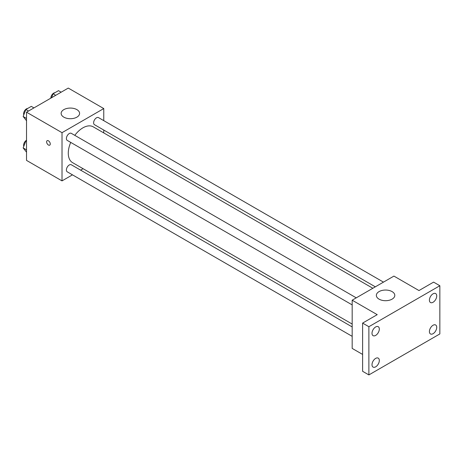 <?xml version="1.0" encoding="UTF-8"?>
<svg xmlns="http://www.w3.org/2000/svg" width="463" height="463" viewBox="0 0 463 463"><rect width="100%" height="100%" fill="white"/><g stroke="black" fill="none" stroke-linecap="round" stroke-linejoin="round"><path stroke-width="0.69" d="M72.471 174.846L62.013 180.883L26.53 160.395L26.53 112.185L68.275 88.08L103.764 108.568L103.764 120.64M83.097 168.711L80.62 170.141M70.723 142.407A20.667 11.934 120 0 0 68.275 153.16A20.667 11.934 120 0 0 72.558 162.623L352.175 324.059M372.842 288.264L93.225 126.827A20.667 11.934 120 0 0 74.798 135.346M103.764 130.051L103.764 132.916M62.013 180.883L62.013 132.673L103.764 108.568M383.468 282.129L98.538 117.625A4.074 2.35 120 0 0 95.395 118.713A4.074 2.35 120 0 0 93.619 122.817A4.074 2.35 120 0 0 94.464 124.68L375.325 286.834M352.175 326.924L71.314 164.77A4.074 2.35 120 0 0 68.177 165.864A4.074 2.35 120 0 0 66.4 169.962A4.074 2.35 120 0 0 67.245 171.825L352.175 336.335M352.175 304.903L67.245 140.393A4.074 2.35 -60 0 1 67.245 135.694A4.074 2.35 -60 0 1 71.314 133.338L356.25 297.842M62.013 132.673L26.53 112.185M63.842 117.156A9.225 5.324 180 0 1 61.139 113.389A9.225 5.324 180 0 1 70.364 108.064A9.225 5.324 180 0 1 79.59 113.389A9.225 5.324 180 0 1 73.895 118.314A9.225 5.324 180 0 1 63.842 117.156M50.27 143.97A2.581 1.493 60 0 1 49.738 145.156A2.581 1.493 60 0 1 47.157 143.663A2.581 1.493 60 0 1 47.157 140.683A2.581 1.493 60 0 1 49.147 141.371A2.581 1.493 60 0 1 50.27 143.97M49.738 145.156A2.581 1.493 60 0 1 47.157 143.663A2.581 1.493 60 0 1 47.157 140.683M362.616 354.432L352.175 348.407L352.175 300.198L393.926 276.093L418.974 290.556L433.588 282.117L439.85 285.735L439.85 333.945L368.878 374.92L362.616 371.303L362.616 323.093L377.223 314.661L352.175 300.198M368.878 374.92L368.878 326.71L362.616 323.093M368.878 326.71L439.85 285.735M379.052 299.144A9.225 5.324 180 0 1 376.35 295.377A9.225 5.324 180 0 1 385.575 290.046A9.225 5.324 180 0 1 394.8 295.377A9.225 5.324 180 0 1 389.105 300.296A9.225 5.324 180 0 1 379.052 299.144M433.067 302.264A5.174 2.986 -60 0 1 430.48 302.518A5.174 2.986 -60 0 1 429.687 298.375A5.174 2.986 -60 0 1 433.067 293.814A5.174 2.986 -60 0 1 435.654 293.559A5.174 2.986 -60 0 1 436.447 297.703A5.174 2.986 -60 0 1 433.067 302.264M375.661 335.403A5.174 2.986 -60 0 1 373.074 335.663A5.174 2.986 -60 0 1 372.281 331.514A5.174 2.986 -60 0 1 375.661 326.959A5.174 2.986 -60 0 1 378.248 326.704A5.174 2.986 -60 0 1 379.041 330.848A5.174 2.986 -60 0 1 375.661 335.403M375.661 366.835A5.174 2.986 -60 0 1 373.074 367.095A5.174 2.986 -60 0 1 372.281 362.946A5.174 2.986 -60 0 1 375.661 358.391A5.174 2.986 -60 0 1 378.248 358.136A5.174 2.986 -60 0 1 379.041 362.28A5.174 2.986 -60 0 1 375.661 366.835M433.067 333.696A5.174 2.986 -60 0 1 430.48 333.95A5.174 2.986 -60 0 1 429.687 329.806A5.174 2.986 -60 0 1 433.067 325.246A5.174 2.986 -60 0 1 435.654 324.991A5.174 2.986 -60 0 1 436.447 329.135A5.174 2.986 -60 0 1 433.067 333.696M26.53 120.739L23.15 116.497L25.864 109.511L31.287 106.374L33.938 107.908M26.53 118.447L23.15 116.497M28.515 111.039L25.864 109.511M27.705 108.44A4.074 2.35 120 0 0 23.607 113.823A4.074 2.35 120 0 0 23.781 114.87M51.549 97.739L53.083 93.792L58.506 90.661L61.157 92.189M55.734 95.326L53.083 93.792M54.929 92.727A4.074 2.35 120 0 0 50.826 98.11A4.074 2.35 120 0 0 50.826 98.156M26.53 152.171L23.15 147.928L25.864 140.943L26.53 140.555M26.53 149.879L23.15 147.928M26.53 141.325L25.864 140.943M26.53 140.243A4.074 2.35 120 0 0 23.607 145.255A4.074 2.35 120 0 0 23.781 146.302"/></g></svg>
